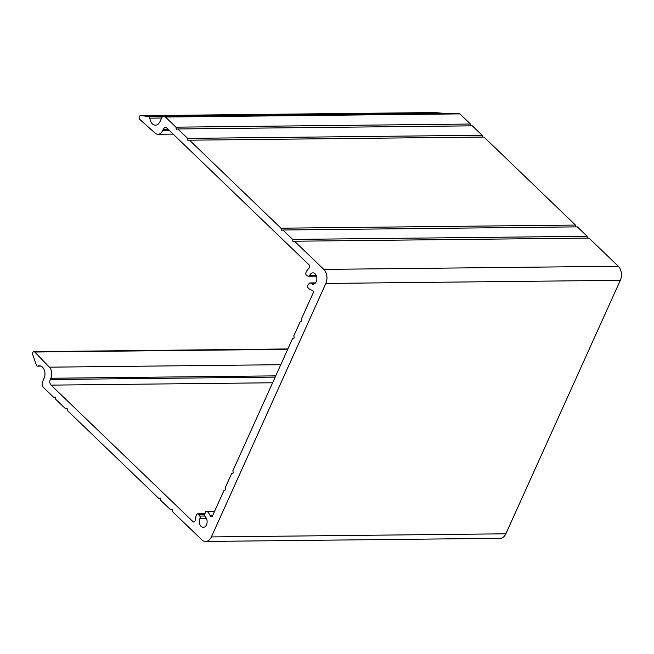 <?xml version="1.0" encoding="UTF-8"?>
<svg xmlns="http://www.w3.org/2000/svg" width="654" height="654" viewBox="0 0 654 654"><rect width="100%" height="100%" fill="white"/><g stroke="black" fill="none" stroke-linecap="round" stroke-linejoin="round"><path stroke-width="0.98" d="M434.853 112.553A2.027 1.39 89.4 0 1 434.951 112.545A2.027 1.39 89.4 0 1 435.049 112.553L443.044 113.289A2.027 1.39 89.4 0 1 443.371 113.379M139.318 116.575A2.027 1.39 89.4 0 1 140.463 115.676A2.027 1.39 89.4 0 1 140.569 115.676L148.556 116.412A2.027 1.39 89.4 0 1 149.856 118.161A8.11 5.575 -90.6 0 0 155.464 125.151A8.11 5.575 -90.6 0 0 160.042 121.53L161.571 118.153A4.055 2.788 89.4 0 1 163.86 116.347A4.055 2.788 89.4 0 1 165.429 117.025L175.967 127.162L176.286 129.41L177.831 128.961L187.633 138.386L187.96 140.635L189.505 140.185L280.991 228.197L281.31 230.445L282.855 229.995L292.657 239.421L292.984 241.669L294.521 241.22L323.804 269.391A10.137 6.965 89.4 0 1 325.831 283.444L211.381 536.926A10.137 6.965 89.4 0 1 205.65 541.455A10.137 6.965 89.4 0 1 201.734 539.754L172.452 511.583L172.125 509.335L170.58 509.793L160.778 500.359L160.459 498.111L158.914 498.569L67.427 410.548L67.1 408.3L65.564 408.758L55.754 399.324L55.435 397.076L53.89 397.534L43.352 387.389A4.055 2.788 89.4 0 1 42.543 381.772L44.063 378.396A8.11 5.575 -90.6 0 0 44.284 370.041A8.11 5.575 -90.6 0 0 39.314 365.79A8.11 5.575 -90.6 0 0 37.924 366.06A2.027 1.39 89.4 0 1 37.58 366.134A2.027 1.39 89.4 0 1 36.313 365.006L32.7 354.574A2.027 1.39 89.4 0 1 32.774 352.547A2.027 1.39 89.4 0 1 33.918 351.648A2.027 1.39 89.4 0 1 34.744 352.024L49.369 367.172A8.11 5.575 89.4 0 1 50.824 378.257L50.26 379.508A4.055 2.788 -90.6 0 0 51.069 385.124L193.053 521.72A2.027 1.39 -90.6 0 0 193.821 522.047A2.027 1.39 -90.6 0 0 195.178 520.257A11.756 8.085 89.4 0 1 196.445 515.131A11.756 8.085 89.4 0 1 196.69 514.633A2.027 1.39 89.4 0 1 197.794 513.815A2.027 1.39 89.4 0 1 198.849 514.502L199.805 516.063A2.027 1.39 89.4 0 1 199.944 518.516A5.673 3.899 -90.6 0 0 199.805 524.353A5.673 3.899 -90.6 0 0 203.28 527.32A5.673 3.899 -90.6 0 0 206.966 523.274A5.673 3.899 -90.6 0 0 205.364 516.93A2.027 1.39 89.4 0 1 204.808 514.6L205.258 512.622A2.027 1.39 89.4 0 1 205.413 512.147A2.027 1.39 89.4 0 1 206.558 511.24A2.027 1.39 89.4 0 1 207.285 511.526A11.756 8.085 89.4 0 1 210.171 515.728A2.027 1.39 -90.6 0 0 211.389 516.734A2.027 1.39 -90.6 0 0 212.534 515.826L224.044 490.336L225.589 489.887L225.262 487.639L231.671 473.455L233.208 473.006L232.889 470.757L292.649 338.396L294.194 337.938L293.875 335.69L300.276 321.515L301.821 321.057L301.494 318.809L313.004 293.319A2.027 1.39 -90.6 0 0 312.007 290.188A11.756 8.085 89.4 0 1 308.222 287.964A2.027 1.39 89.4 0 1 307.879 285.218A2.027 1.39 89.4 0 1 308.116 284.817L309.178 283.444A2.027 1.39 89.4 0 1 310.086 282.937A2.027 1.39 89.4 0 1 310.871 283.272A5.673 3.899 -90.6 0 0 313.045 284.204A5.673 3.899 -90.6 0 0 316.888 278.49A5.673 3.899 -90.6 0 0 312.923 272.849A5.673 3.899 -90.6 0 0 309.726 275.359A2.027 1.39 89.4 0 1 308.59 276.258A2.027 1.39 89.4 0 1 308.132 276.151L306.767 275.489A2.027 1.39 89.4 0 1 305.998 272.53A11.756 8.085 89.4 0 1 306.219 272.015A11.756 8.085 89.4 0 1 308.95 268.295A2.027 1.39 -90.6 0 0 309.031 264.862L167.048 128.266A4.055 2.788 -90.6 0 0 165.478 127.587A4.055 2.788 -90.6 0 0 163.189 129.402L162.617 130.653A8.11 5.575 89.4 0 1 158.039 134.266A8.11 5.575 89.4 0 1 155.072 133.064L139.768 119.429A2.027 1.39 89.4 0 1 139.318 116.575M294.521 241.22L589.009 238.089L618.292 266.26A10.137 6.965 89.4 0 1 620.311 280.321L505.861 533.803A10.137 6.965 89.4 0 1 500.138 538.324L205.65 541.455M172.19 509.777L170.58 509.793M160.516 498.544L158.914 498.569M67.166 408.742L65.564 408.758M55.5 397.509L53.89 397.534M194.573 521.704L193.053 521.72M163.86 116.347L458.34 113.216A4.055 2.788 89.4 0 1 459.909 113.894L470.447 124.039L175.967 127.162M470.447 124.039L470.708 125.846M187.633 138.386L482.121 135.264L472.319 125.83L177.831 128.961M482.121 135.264L482.382 137.07M280.991 228.197L575.471 225.066L483.985 137.054L189.505 140.185M575.471 225.066L575.733 226.881M292.657 239.421L587.137 236.298L577.335 226.864L282.855 229.995M587.137 236.298L587.398 238.105M435.049 112.553L140.569 115.676M214.512 511.444L207.285 511.526M287.711 349.334L34.744 352.024M505.861 533.803L211.381 536.926M40.703 366.036L37.924 366.06M280.77 364.711L49.369 367.172M275.735 375.87L50.824 378.257M275.171 377.121L50.26 379.508M272.612 382.778L51.069 385.124M204.849 514.436L198.849 514.502M204.849 516.014L199.805 516.063M206.427 518.45L199.944 518.516M212.599 515.695L210.171 515.728M315.203 283.223L310.871 283.272M316.176 275.293L309.726 275.359M168.168 129.345L163.189 129.402M169.443 130.579L162.617 130.653M443.044 113.289L148.556 116.412M161.628 118.031L149.856 118.161M459.909 113.894L165.429 117.025M618.292 266.26L323.804 269.391M620.311 280.321L325.831 283.444M434.951 112.545L140.463 115.676M214.651 511.15L206.558 511.24M287.883 348.95L33.918 351.648M40.867 366.093L37.58 366.134M205.004 513.733L197.794 513.815M315.522 282.88L310.086 282.937M316.528 276.176L308.59 276.258M173.114 134.111L158.039 134.266"/></g></svg>
